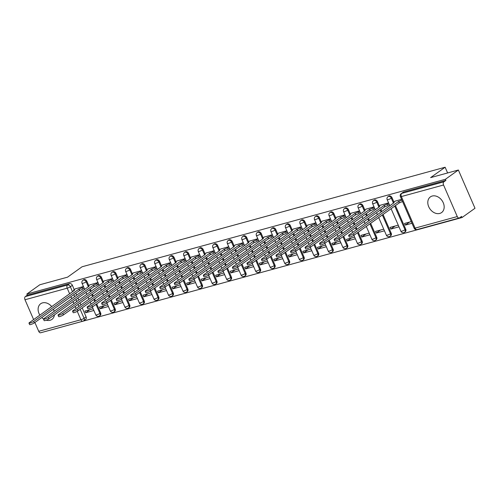 <?xml version="1.0" encoding="UTF-8"?>
<svg xmlns="http://www.w3.org/2000/svg" width="500" height="500" viewBox="0 0 500 500"><rect width="100%" height="100%" fill="white"/><g stroke="black" fill="none" stroke-linecap="round" stroke-linejoin="round"><path stroke-width="0.75" d="M46.256 320.2A9.637 7.344 -125.6 0 0 50.081 320.275A9.637 7.344 -125.6 0 0 51.906 319.413A9.637 7.344 -125.6 0 0 54.419 314.913M54.156 311.306A9.637 7.344 -125.6 0 0 53.4 309.225M51.744 306.619A9.637 7.344 -125.6 0 0 42.512 302.875A9.637 7.344 -125.6 0 0 40.688 303.738A9.637 7.344 -125.6 0 0 39.85 315.131M439.762 213.438A9.637 7.344 -125.6 0 0 441.587 212.575A9.637 7.344 -125.6 0 0 442.663 201.575A9.637 7.344 -125.6 0 0 432.2 196.038A9.637 7.344 -125.6 0 0 430.375 196.906A9.637 7.344 -125.6 0 0 429.3 207.9A9.637 7.344 -125.6 0 0 439.762 213.438M88.781 285.644L86.9 281.312A2.469 1.881 -125.6 0 0 84.069 279.594A2.469 1.881 -125.6 0 0 83.6 279.819L82.888 280.331A2.469 1.881 54.4 0 1 83.35 280.106A2.469 1.881 54.4 0 1 86.188 281.825L88.1 286.225M103.312 281.656L101.431 277.331A2.469 1.881 -125.6 0 0 98.6 275.613A2.469 1.881 -125.6 0 0 98.131 275.831L97.413 276.344A2.469 1.881 54.4 0 1 97.881 276.125A2.469 1.881 54.4 0 1 100.712 277.844L102.625 282.244M117.844 277.675L115.962 273.35A2.469 1.881 -125.6 0 0 113.125 271.631A2.469 1.881 -125.6 0 0 112.656 271.85L111.944 272.362A2.469 1.881 54.4 0 1 112.413 272.144A2.469 1.881 54.4 0 1 115.244 273.863L117.156 278.263M132.369 273.694L130.488 269.363A2.469 1.881 -125.6 0 0 127.656 267.644A2.469 1.881 -125.6 0 0 127.188 267.869L126.475 268.381A2.469 1.881 54.4 0 1 126.938 268.156A2.469 1.881 54.4 0 1 129.775 269.875L131.688 274.275M146.9 269.706L145.019 265.381A2.469 1.881 -125.6 0 0 142.188 263.663A2.469 1.881 -125.6 0 0 141.719 263.881L141 264.394A2.469 1.881 54.4 0 1 141.469 264.175A2.469 1.881 54.4 0 1 144.3 265.894L146.213 270.294M161.431 265.725L159.55 261.4A2.469 1.881 -125.6 0 0 156.713 259.681A2.469 1.881 -125.6 0 0 156.244 259.9L155.531 260.413A2.469 1.881 54.4 0 1 156 260.194A2.469 1.881 54.4 0 1 158.831 261.913L160.744 266.312M175.956 261.744L174.075 257.413A2.469 1.881 -125.6 0 0 171.244 255.694A2.469 1.881 -125.6 0 0 170.775 255.919L170.062 256.431A2.469 1.881 54.4 0 1 170.531 256.206A2.469 1.881 54.4 0 1 173.363 257.925L175.275 262.325M190.487 257.756L188.606 253.431A2.469 1.881 -125.6 0 0 185.775 251.713A2.469 1.881 -125.6 0 0 185.306 251.931L184.587 252.444A2.469 1.881 54.4 0 1 185.056 252.225A2.469 1.881 54.4 0 1 187.887 253.944L189.8 258.344M205.019 253.775L203.137 249.45A2.469 1.881 -125.6 0 0 200.3 247.731A2.469 1.881 -125.6 0 0 199.838 247.95L199.119 248.463A2.469 1.881 54.4 0 1 199.587 248.238A2.469 1.881 54.4 0 1 202.419 249.963L204.331 254.356M219.544 249.794L217.662 245.463A2.469 1.881 -125.6 0 0 214.831 243.744A2.469 1.881 -125.6 0 0 214.363 243.969L213.65 244.481A2.469 1.881 54.4 0 1 214.119 244.256A2.469 1.881 54.4 0 1 216.95 245.975L218.863 250.375M234.075 245.806L232.194 241.481A2.469 1.881 -125.6 0 0 229.363 239.762A2.469 1.881 -125.6 0 0 228.894 239.981L228.175 240.494A2.469 1.881 54.4 0 1 228.644 240.275A2.469 1.881 54.4 0 1 231.475 241.994L233.388 246.394M248.606 241.825L246.725 237.5A2.469 1.881 -125.6 0 0 243.888 235.775A2.469 1.881 -125.6 0 0 243.425 236L242.706 236.513A2.469 1.881 54.4 0 1 243.175 236.287A2.469 1.881 54.4 0 1 246.006 238.012L247.919 242.406M263.131 237.844L261.25 233.512A2.469 1.881 -125.6 0 0 258.419 231.794A2.469 1.881 -125.6 0 0 257.95 232.019L257.238 232.531A2.469 1.881 54.4 0 1 257.706 232.306A2.469 1.881 54.4 0 1 260.538 234.025L262.45 238.425M277.663 233.856L275.781 229.531A2.469 1.881 -125.6 0 0 272.95 227.812A2.469 1.881 -125.6 0 0 272.481 228.031L271.762 228.544A2.469 1.881 54.4 0 1 272.231 228.325A2.469 1.881 54.4 0 1 275.069 230.044L276.981 234.444M292.194 229.875L290.312 225.55A2.469 1.881 -125.6 0 0 287.475 223.825A2.469 1.881 -125.6 0 0 287.013 224.05L286.294 224.562A2.469 1.881 54.4 0 1 286.762 224.338A2.469 1.881 54.4 0 1 289.594 226.062L291.506 230.456M306.719 225.894L304.837 221.562A2.469 1.881 -125.6 0 0 302.006 219.844A2.469 1.881 -125.6 0 0 301.537 220.069L300.825 220.581A2.469 1.881 54.4 0 1 301.294 220.356A2.469 1.881 54.4 0 1 304.125 222.075L306.038 226.475M321.25 221.906L319.369 217.581A2.469 1.881 -125.6 0 0 316.537 215.863A2.469 1.881 -125.6 0 0 316.069 216.081L315.35 216.594A2.469 1.881 54.4 0 1 315.819 216.375A2.469 1.881 54.4 0 1 318.656 218.094L320.569 222.494M335.781 217.925L333.9 213.6A2.469 1.881 -125.6 0 0 331.069 211.875A2.469 1.881 -125.6 0 0 330.6 212.1L329.881 212.613A2.469 1.881 54.4 0 1 330.35 212.387A2.469 1.881 54.4 0 1 333.181 214.112L335.094 218.506M350.306 213.944L348.425 209.613A2.469 1.881 -125.6 0 0 345.594 207.894A2.469 1.881 -125.6 0 0 345.125 208.119L344.412 208.625A2.469 1.881 54.4 0 1 344.881 208.406A2.469 1.881 54.4 0 1 347.713 210.125L349.625 214.525M364.837 209.956L362.956 205.631A2.469 1.881 -125.6 0 0 360.125 203.912A2.469 1.881 -125.6 0 0 359.656 204.131L358.938 204.644A2.469 1.881 54.4 0 1 359.406 204.425A2.469 1.881 54.4 0 1 362.244 206.144L364.156 210.544M379.369 205.975L377.488 201.65A2.469 1.881 -125.6 0 0 374.656 199.925A2.469 1.881 -125.6 0 0 374.188 200.15L373.469 200.662A2.469 1.881 54.4 0 1 373.938 200.438A2.469 1.881 54.4 0 1 376.769 202.162L378.681 206.556M393.894 201.994L392.013 197.662A2.469 1.881 -125.6 0 0 389.181 195.944A2.469 1.881 -125.6 0 0 388.713 196.163L388 196.675A2.469 1.881 54.4 0 1 388.469 196.456A2.469 1.881 54.4 0 1 391.3 198.175L393.212 202.575M43.381 332.025L462.05 217.531L461.569 216.419L459.55 217.862A2.469 1.538 74.7 0 1 459.231 218.012A2.469 1.538 74.7 0 1 457.275 216.562L443.556 185L401.362 196.569L415.087 228.131L457.275 216.562M458.369 170.012L445.419 179.275L26.862 294.031L39.812 284.762L67.569 277.156L82.075 266.769L445.125 167.231L430.613 177.619L458.369 170.012L475 208.263L462.05 217.531M33.625 319.587L25 299.75A2.469 1.538 -105.3 0 1 25.331 296.588L27.35 295.144L69.538 283.581A2.469 1.881 54.4 0 1 72.375 285.3L74.256 289.625M75.806 293.194L76.675 295.194M77.931 298.087L78.8 300.087M80.062 302.981L80.931 304.981M82.188 307.875L86.094 316.863L84.081 318.306A2.469 1.881 54.4 0 1 83.656 320.825L85.669 319.381A2.469 1.881 -125.6 0 0 86.094 316.863M41.788 317.544A9.637 7.344 -125.6 0 0 43.562 318.962M38.725 331.312L80.913 319.75A2.469 1.538 74.7 0 0 82.869 321.2L40.681 332.769A2.469 1.538 -105.3 0 1 38.725 331.312L34.881 322.481M27.35 295.144L26.862 294.031M445.9 180.394L403.713 191.962A2.469 1.881 -125.6 0 0 403.244 192.181L401.225 193.625A2.469 1.881 54.4 0 1 401.694 193.406L443.888 181.838L445.9 180.394L445.419 179.275M443.888 181.838A2.469 1.538 74.7 0 0 443.556 185M401.562 199.294L394.931 201.25M411.256 221.6L404.575 223.431L405.3 225.1L409.544 222.069M388.556 202.856L380.4 205.238M398.256 225.162L390.044 227.413L390.775 229.088L395.012 226.05M374.025 206.838L365.869 209.219M383.725 229.144L375.513 231.394L376.244 233.069L380.481 230.037M359.5 210.825L351.344 213.2M369.194 233.131L360.988 235.381L361.712 237.05L365.956 234.019M344.969 214.806L336.812 217.188M354.669 237.113L346.456 239.363L347.181 241.038L351.425 238M330.438 218.787L322.281 221.169M340.138 241.094L331.925 243.35L332.656 245.019L336.894 241.988M315.912 222.775L307.756 225.15M325.606 245.081L317.4 247.331L318.125 249.006L322.369 245.969M301.381 226.756L293.225 229.137M311.081 249.062L302.869 251.312L303.594 252.987L307.838 249.95M286.85 230.738L278.694 233.119M296.55 253.044L288.337 255.3L289.069 256.969L293.306 253.938M272.319 234.725L264.169 237.1M282.019 257.031L273.812 259.281L274.538 260.956L278.781 257.919M257.794 238.706L249.638 241.088M267.494 261.012L259.281 263.263L260.006 264.938L264.25 261.9M243.263 242.688L235.106 245.069M252.963 264.994L244.75 267.25L245.481 268.919L249.719 265.887M228.731 246.675L220.581 249.05M238.431 268.981L230.225 271.231L230.95 272.906L235.188 269.869M214.206 250.656L206.05 253.038M223.906 272.962L215.694 275.212L216.419 276.887L220.662 273.85M199.675 254.644L191.519 257.019M209.375 276.944L201.163 279.2L201.894 280.869L206.131 277.838M185.144 258.625L176.994 261M194.844 280.931L186.637 283.181L187.362 284.856L191.6 281.819M170.619 262.606L162.463 264.988M180.319 284.913L172.106 287.162L172.831 288.837L177.075 285.8M156.088 266.594L147.931 268.969M165.787 288.9L157.575 291.15L158.306 292.819L162.544 289.788M141.556 270.575L133.406 272.95M151.256 292.881L143.05 295.131L143.775 296.806L148.012 293.769M127.031 274.556L118.875 276.938M136.731 296.863L128.519 299.113L129.244 300.788L133.488 297.75M112.5 278.544L104.344 280.919M122.2 300.85L113.987 303.1L114.719 304.769L118.956 301.737M97.969 282.525L89.819 284.9M107.669 304.831L99.462 307.081L100.188 308.756L104.425 305.719M90.331 289.212L91.206 291.212M92.463 294.1L93.331 296.1M94.588 298.994L95.456 300.994M96.719 303.888L100.625 312.881L99.913 313.394A2.469 1.881 54.4 0 1 99.488 315.912L100.2 315.4A2.469 1.881 -125.6 0 0 100.625 312.881M104.862 285.225L105.731 287.225M106.988 290.119L107.863 292.119M109.119 295.012L109.987 297.013M111.244 299.906L115.156 308.894L114.438 309.406A2.469 1.881 54.4 0 1 114.012 311.925L114.731 311.413A2.469 1.881 -125.6 0 0 115.156 308.894M119.394 281.244L120.262 283.244M121.519 286.137L122.387 288.137M123.65 291.031L124.519 293.031M125.775 295.925L129.681 304.913L128.969 305.425A2.469 1.881 54.4 0 1 128.544 307.944L129.256 307.431A2.469 1.881 -125.6 0 0 129.681 304.913M133.919 277.256L134.794 279.262M136.05 282.15L136.919 284.15M138.175 287.044L139.044 289.044M140.306 291.938L144.213 300.931L143.5 301.438A2.469 1.881 54.4 0 1 143.075 303.962L143.787 303.45A2.469 1.881 -125.6 0 0 144.213 300.931M148.45 273.275L149.319 275.275M150.581 278.169L151.45 280.169M152.706 283.062L153.575 285.062M154.831 287.956L158.744 296.944L158.025 297.456A2.469 1.881 54.4 0 1 157.6 299.975L158.319 299.462A2.469 1.881 -125.6 0 0 158.744 296.944M162.981 269.294L163.85 271.294M165.106 274.188L165.975 276.188M167.237 279.081L168.106 281.081M169.363 283.969L173.269 292.962L172.556 293.475A2.469 1.881 54.4 0 1 172.131 295.994L172.844 295.481A2.469 1.881 -125.6 0 0 173.269 292.962M177.506 265.306L178.381 267.312M179.638 270.2L180.506 272.2M181.762 275.094L182.631 277.094M183.894 279.988L187.8 288.975L187.087 289.488A2.469 1.881 54.4 0 1 186.663 292.013L187.375 291.5A2.469 1.881 -125.6 0 0 187.8 288.975M192.037 261.325L192.906 263.325M194.169 266.219L195.037 268.219M196.294 271.112L197.162 273.113M198.419 276.006L202.331 284.994L201.612 285.506A2.469 1.881 54.4 0 1 201.188 288.025L201.906 287.512A2.469 1.881 -125.6 0 0 202.331 284.994M206.569 257.344L207.438 259.344M208.694 262.238L209.562 264.237M210.825 267.131L211.694 269.131M212.95 272.019L216.856 281.012L216.144 281.525A2.469 1.881 54.4 0 1 215.719 284.044L216.431 283.531A2.469 1.881 -125.6 0 0 216.856 281.012M221.094 253.356L221.969 255.356M223.225 258.25L224.094 260.25M225.35 263.144L226.219 265.144M227.481 268.038L231.388 277.025L230.675 277.538A2.469 1.881 54.4 0 1 230.25 280.062L230.963 279.55A2.469 1.881 -125.6 0 0 231.388 277.025M235.625 249.375L236.494 251.375M237.756 254.269L238.625 256.269M239.881 259.163L240.75 261.163M242.006 264.056L245.919 273.044L245.2 273.556A2.469 1.881 54.4 0 1 244.775 276.075L245.494 275.562A2.469 1.881 -125.6 0 0 245.919 273.044M250.156 245.394L251.025 247.394M252.281 250.287L253.15 252.288M254.412 255.181L255.281 257.181M256.537 260.069L260.444 269.062L259.731 269.575A2.469 1.881 54.4 0 1 259.306 272.094L260.025 271.581A2.469 1.881 -125.6 0 0 260.444 269.062M264.688 241.406L265.556 243.406M266.812 246.3L267.681 248.3M268.938 251.194L269.812 253.194M271.069 256.087L274.975 265.075L274.262 265.587A2.469 1.881 54.4 0 1 273.837 268.113L274.55 267.6A2.469 1.881 -125.6 0 0 274.975 265.075M279.212 237.425L280.081 239.425M281.344 242.319L282.213 244.319M283.469 247.213L284.337 249.213M285.594 252.106L289.506 261.094L288.788 261.606A2.469 1.881 54.4 0 1 288.363 264.125L289.081 263.612A2.469 1.881 -125.6 0 0 289.506 261.094M293.744 233.444L294.613 235.444M295.869 238.337L296.737 240.338M298 243.225L298.869 245.231M300.125 248.119L304.037 257.113L303.319 257.625A2.469 1.881 54.4 0 1 302.894 260.144L303.612 259.631A2.469 1.881 -125.6 0 0 304.037 257.113M308.275 229.456L309.144 231.456M310.4 234.35L311.269 236.35M312.525 239.244L313.4 241.244M314.656 244.137L318.562 253.125L317.85 253.637A2.469 1.881 54.4 0 1 317.425 256.156L318.137 255.65A2.469 1.881 -125.6 0 0 318.562 253.125M322.8 225.475L323.669 227.475M324.931 230.369L325.8 232.369M327.056 235.263L327.925 237.262M329.181 240.156L333.094 249.144L332.375 249.656A2.469 1.881 54.4 0 1 331.95 252.175L332.669 251.663A2.469 1.881 -125.6 0 0 333.094 249.144M337.331 221.494L338.2 223.494M339.456 226.388L340.331 228.388M341.587 231.275L342.456 233.275M343.713 236.169L347.625 245.162L346.906 245.675A2.469 1.881 54.4 0 1 346.481 248.194L347.2 247.681A2.469 1.881 -125.6 0 0 347.625 245.162M351.863 217.506L352.731 219.506M353.988 222.4L354.856 224.4M356.112 227.294L356.987 229.294M358.244 232.188L362.15 241.175L361.438 241.688A2.469 1.881 54.4 0 1 361.012 244.206L361.725 243.694A2.469 1.881 -125.6 0 0 362.15 241.175M366.388 213.525L367.256 215.525M368.519 218.419L369.387 220.419M370.644 223.312L376.681 237.194L375.962 237.706A2.469 1.881 54.4 0 1 375.538 240.225L376.256 239.713A2.469 1.881 -125.6 0 0 376.681 237.194M380.919 209.544L381.788 211.544M383.044 214.431L391.213 233.212L390.494 233.725A2.469 1.881 54.4 0 1 390.069 236.244L390.788 235.731A2.469 1.881 -125.6 0 0 391.213 233.212M395.45 205.556L405.737 229.225L405.025 229.737A2.469 1.881 54.4 0 1 404.6 232.256L405.312 231.744A2.469 1.881 -125.6 0 0 405.737 229.225M447.612 172.956L445.125 167.231M83.444 286.506L75.287 288.888M93.138 308.812L84.931 311.062L85.656 312.738L89.9 309.7M85.656 312.738L93.869 310.487M100.188 308.756L108.4 306.506M114.719 304.769L122.925 302.519M129.244 300.788L137.456 298.538M143.775 296.806L151.988 294.556M158.306 292.819L166.513 290.569M172.831 288.837L181.044 286.588M187.362 284.856L195.575 282.606M201.894 280.869L210.1 278.619M216.419 276.887L224.631 274.637M230.95 272.906L239.163 270.65M245.481 268.919L253.688 266.669M260.006 264.938L268.219 262.688M274.538 260.956L282.75 258.7M289.069 256.969L297.275 254.719M303.594 252.987L311.806 250.738M318.125 249.006L326.337 246.75M332.656 245.019L340.863 242.769M347.181 241.038L355.394 238.787M361.712 237.05L369.925 234.8M376.244 233.069L384.45 230.819M390.775 229.088L398.981 226.838M405.3 225.1L411.987 223.269M395.25 201.019L393.606 202.2A2.469 0.431 -23.5 0 0 393.2 202.675A2.469 0.431 -23.5 0 0 394.162 202.619L349.081 234.95A2.844 0.5 -23.5 0 0 348.619 235.494A2.844 0.5 -23.5 0 0 350.538 235.175A2.844 0.5 -23.5 0 0 353.369 233.775L398.731 201.369A2.469 0.431 -23.5 0 0 401.85 199.956M402.481 201.406A2.469 0.431 156.5 0 1 399.356 202.819L353.994 235.225A2.844 0.5 156.5 0 1 351.169 236.625A2.844 0.5 156.5 0 1 349.25 236.944L348.619 235.494M398.587 201.406L399.219 202.856M380.725 205.006L379.075 206.181A2.469 0.431 -23.5 0 0 378.669 206.656A2.469 0.431 -23.5 0 0 379.637 206.606L334.55 238.938A2.844 0.5 -23.5 0 0 334.087 239.481A2.844 0.5 -23.5 0 0 336.006 239.156A2.844 0.5 -23.5 0 0 338.837 237.763L384.2 205.356A2.469 0.431 -23.5 0 0 387.362 203.912L387.994 205.362A2.469 0.431 156.5 0 1 384.831 206.806L339.469 239.213A2.844 0.5 156.5 0 1 336.637 240.606A2.844 0.5 156.5 0 1 334.719 240.931L334.087 239.481M389.25 204.462L387.994 205.362M388.625 203.012L387.362 203.912M384.062 205.394L384.688 206.844M366.194 208.988L364.544 210.169A2.469 0.431 -23.5 0 0 364.144 210.644A2.469 0.431 -23.5 0 0 365.106 210.588L320.025 242.919A2.844 0.5 -23.5 0 0 319.562 243.463A2.844 0.5 -23.5 0 0 321.475 243.144A2.844 0.5 -23.5 0 0 324.306 241.744L369.669 209.338A2.469 0.431 -23.5 0 0 372.831 207.894L373.462 209.344A2.469 0.431 156.5 0 1 370.3 210.787L324.938 243.194A2.844 0.5 156.5 0 1 322.106 244.594A2.844 0.5 156.5 0 1 320.194 244.913L319.562 243.463M374.725 208.444L373.462 209.344M374.094 206.994L372.831 207.894M369.531 209.375L370.163 210.825M351.662 212.969L350.019 214.15A2.469 0.431 -23.5 0 0 349.613 214.625A2.469 0.431 -23.5 0 0 350.575 214.569L305.494 246.9A2.844 0.5 -23.5 0 0 305.031 247.45A2.844 0.5 -23.5 0 0 306.95 247.125A2.844 0.5 -23.5 0 0 309.781 245.725L355.144 213.319A2.469 0.431 -23.5 0 0 358.306 211.881L358.938 213.331A2.469 0.431 156.5 0 1 355.769 214.769L310.406 247.175A2.844 0.5 156.5 0 1 307.575 248.575A2.844 0.5 156.5 0 1 305.663 248.894L305.031 247.45M360.194 212.425L358.938 213.331M359.562 210.975L358.306 211.881M355 213.356L355.631 214.806M337.137 216.956L335.487 218.131A2.469 0.431 -23.5 0 0 335.081 218.606A2.469 0.431 -23.5 0 0 336.05 218.556L290.963 250.888A2.844 0.5 -23.5 0 0 290.5 251.431A2.844 0.5 -23.5 0 0 292.419 251.106A2.844 0.5 -23.5 0 0 295.25 249.713L340.613 217.306A2.469 0.431 -23.5 0 0 343.775 215.863L344.406 217.312A2.469 0.431 156.5 0 1 341.244 218.756L295.881 251.163A2.844 0.5 156.5 0 1 293.05 252.556A2.844 0.5 156.5 0 1 291.131 252.881L290.5 251.431M345.662 216.412L344.406 217.312M345.037 214.963L343.775 215.863M340.475 217.344L341.1 218.794M322.606 220.938L320.956 222.119A2.469 0.431 -23.5 0 0 320.556 222.594A2.469 0.431 -23.5 0 0 321.519 222.537L276.438 254.869A2.844 0.5 -23.5 0 0 275.975 255.413A2.844 0.5 -23.5 0 0 277.887 255.094A2.844 0.5 -23.5 0 0 280.719 253.694L326.081 221.287A2.469 0.431 -23.5 0 0 329.244 219.844L329.875 221.294A2.469 0.431 156.5 0 1 326.712 222.738L281.35 255.144A2.844 0.5 156.5 0 1 278.519 256.544A2.844 0.5 156.5 0 1 276.6 256.863L275.975 255.413M331.138 220.394L329.875 221.294M330.506 218.944L329.244 219.844M325.944 221.325L326.575 222.775M308.075 224.919L306.425 226.1A2.469 0.431 -23.5 0 0 306.025 226.575A2.469 0.431 -23.5 0 0 306.988 226.525L261.906 258.85A2.844 0.5 -23.5 0 0 261.444 259.4A2.844 0.5 -23.5 0 0 263.363 259.075A2.844 0.5 -23.5 0 0 266.194 257.675L311.55 225.269A2.469 0.431 -23.5 0 0 314.719 223.831L315.35 225.281A2.469 0.431 156.5 0 1 312.181 226.719L266.819 259.125A2.844 0.5 156.5 0 1 263.988 260.525A2.844 0.5 156.5 0 1 262.075 260.85L261.444 259.4M316.606 224.375L315.35 225.281M315.975 222.925L314.719 223.831M311.413 225.306L312.044 226.756M293.55 228.906L291.9 230.087A2.469 0.431 -23.5 0 0 291.494 230.556A2.469 0.431 -23.5 0 0 292.462 230.506L247.375 262.838A2.844 0.5 -23.5 0 0 246.912 263.381A2.844 0.5 -23.5 0 0 248.831 263.056A2.844 0.5 -23.5 0 0 251.663 261.663L297.025 229.256A2.469 0.431 -23.5 0 0 300.188 227.812L300.819 229.262A2.469 0.431 156.5 0 1 297.656 230.706L252.294 263.113A2.844 0.5 156.5 0 1 249.462 264.506A2.844 0.5 156.5 0 1 247.544 264.831L246.912 263.381M302.075 228.363L300.819 229.262M301.45 226.912L300.188 227.812M296.881 229.294L297.512 230.744M279.019 232.887L277.369 234.069A2.469 0.431 -23.5 0 0 276.969 234.544A2.469 0.431 -23.5 0 0 277.931 234.488L232.85 266.819A2.844 0.5 -23.5 0 0 232.387 267.362A2.844 0.5 -23.5 0 0 234.3 267.044A2.844 0.5 -23.5 0 0 237.131 265.644L282.494 233.238A2.469 0.431 -23.5 0 0 285.656 231.794L286.288 233.244A2.469 0.431 156.5 0 1 283.125 234.688L237.763 267.094A2.844 0.5 156.5 0 1 234.931 268.494A2.844 0.5 156.5 0 1 233.012 268.812L232.387 267.362M287.55 232.344L286.288 233.244M286.919 230.894L285.656 231.794M282.356 233.275L282.987 234.725M264.488 236.869L262.838 238.05A2.469 0.431 -23.5 0 0 262.438 238.525A2.469 0.431 -23.5 0 0 263.4 238.475L218.319 270.8A2.844 0.5 -23.5 0 0 217.856 271.35A2.844 0.5 -23.5 0 0 219.775 271.025A2.844 0.5 -23.5 0 0 222.606 269.625L267.962 237.219A2.469 0.431 -23.5 0 0 271.131 235.781L271.762 237.231A2.469 0.431 156.5 0 1 268.594 238.669L223.231 271.075A2.844 0.5 156.5 0 1 220.4 272.475A2.844 0.5 156.5 0 1 218.487 272.8L217.856 271.35M273.019 236.325L271.762 237.231M272.387 234.875L271.131 235.781M267.825 237.256L268.456 238.706M249.963 240.856L248.312 242.037A2.469 0.431 -23.5 0 0 247.906 242.506A2.469 0.431 -23.5 0 0 248.875 242.456L203.787 274.788A2.844 0.5 -23.5 0 0 203.325 275.331A2.844 0.5 -23.5 0 0 205.244 275.006A2.844 0.5 -23.5 0 0 208.075 273.612L253.438 241.206A2.469 0.431 -23.5 0 0 256.6 239.762L257.231 241.213A2.469 0.431 156.5 0 1 254.069 242.656L208.706 275.062A2.844 0.5 156.5 0 1 205.875 276.456A2.844 0.5 156.5 0 1 203.956 276.781L203.325 275.331M258.488 240.312L257.231 241.213M257.863 238.863L256.6 239.762M253.294 241.244L253.925 242.694M235.431 244.838L233.781 246.019A2.469 0.431 -23.5 0 0 233.381 246.494A2.469 0.431 -23.5 0 0 234.344 246.438L189.262 278.769A2.844 0.5 -23.5 0 0 188.8 279.312A2.844 0.5 -23.5 0 0 190.712 278.994A2.844 0.5 -23.5 0 0 193.544 277.594L238.906 245.188A2.469 0.431 -23.5 0 0 242.069 243.744L242.7 245.194A2.469 0.431 156.5 0 1 239.537 246.637L194.175 279.044A2.844 0.5 156.5 0 1 191.344 280.444A2.844 0.5 156.5 0 1 189.425 280.763L188.8 279.312M243.962 244.294L242.7 245.194M243.331 242.844L242.069 243.744M238.769 245.225L239.4 246.675M220.9 248.819L219.25 250A2.469 0.431 -23.5 0 0 218.85 250.475A2.469 0.431 -23.5 0 0 219.812 250.425L174.731 282.75A2.844 0.5 -23.5 0 0 174.269 283.3A2.844 0.5 -23.5 0 0 176.181 282.975A2.844 0.5 -23.5 0 0 179.013 281.575L224.375 249.169A2.469 0.431 -23.5 0 0 227.544 247.731L228.175 249.181A2.469 0.431 156.5 0 1 225.006 250.619L179.644 283.025A2.844 0.5 156.5 0 1 176.812 284.425A2.844 0.5 156.5 0 1 174.9 284.75L174.269 283.3M229.431 248.275L228.175 249.181M228.8 246.825L227.544 247.731M224.237 249.213L224.869 250.662M206.375 252.806L204.725 253.988A2.469 0.431 -23.5 0 0 204.319 254.462A2.469 0.431 -23.5 0 0 205.287 254.406L160.2 286.737A2.844 0.5 -23.5 0 0 159.738 287.281A2.844 0.5 -23.5 0 0 161.656 286.962A2.844 0.5 -23.5 0 0 164.488 285.562L209.85 253.156A2.469 0.431 -23.5 0 0 213.012 251.713L213.644 253.162A2.469 0.431 156.5 0 1 210.481 254.606L165.119 287.013A2.844 0.5 156.5 0 1 162.288 288.406A2.844 0.5 156.5 0 1 160.369 288.731L159.738 287.281M214.9 252.262L213.644 253.162M214.269 250.812L213.012 251.713M209.706 253.194L210.338 254.644M191.844 256.788L190.194 257.969A2.469 0.431 -23.5 0 0 189.794 258.444A2.469 0.431 -23.5 0 0 190.756 258.387L145.675 290.719A2.844 0.5 -23.5 0 0 145.206 291.262A2.844 0.5 -23.5 0 0 147.125 290.944A2.844 0.5 -23.5 0 0 149.956 289.544L195.319 257.137A2.469 0.431 -23.5 0 0 198.481 255.694L199.112 257.144A2.469 0.431 156.5 0 1 195.95 258.587L150.588 290.994A2.844 0.5 156.5 0 1 147.756 292.394A2.844 0.5 156.5 0 1 145.838 292.712L145.206 291.262M200.375 256.244L199.112 257.144M199.744 254.794L198.481 255.694M195.181 257.175L195.812 258.625M177.312 260.769L175.662 261.95A2.469 0.431 -23.5 0 0 175.263 262.425A2.469 0.431 -23.5 0 0 176.225 262.375L131.144 294.7A2.844 0.5 -23.5 0 0 130.681 295.25A2.844 0.5 -23.5 0 0 132.594 294.925A2.844 0.5 -23.5 0 0 135.425 293.525L180.787 261.119A2.469 0.431 -23.5 0 0 183.956 259.681L184.587 261.131A2.469 0.431 156.5 0 1 181.419 262.569L136.056 294.975A2.844 0.5 156.5 0 1 133.225 296.375A2.844 0.5 156.5 0 1 131.312 296.7L130.681 295.25M185.844 260.225L184.587 261.131M185.212 258.775L183.956 259.681M180.65 261.163L181.281 262.613M162.787 264.756L161.137 265.938A2.469 0.431 -23.5 0 0 160.731 266.413A2.469 0.431 -23.5 0 0 161.7 266.356L116.613 298.688A2.844 0.5 -23.5 0 0 116.15 299.231A2.844 0.5 -23.5 0 0 118.069 298.913A2.844 0.5 -23.5 0 0 120.9 297.512L166.262 265.106A2.469 0.431 -23.5 0 0 169.425 263.663L170.056 265.113A2.469 0.431 156.5 0 1 166.894 266.556L121.531 298.962A2.844 0.5 156.5 0 1 118.7 300.363A2.844 0.5 156.5 0 1 116.781 300.681L116.15 299.231M171.312 264.212L170.056 265.113M170.681 262.762L169.425 263.663M166.119 265.144L166.75 266.594M148.256 268.738L146.606 269.919A2.469 0.431 -23.5 0 0 146.206 270.394A2.469 0.431 -23.5 0 0 147.169 270.338L102.088 302.669A2.844 0.5 -23.5 0 0 101.619 303.212A2.844 0.5 -23.5 0 0 103.537 302.894A2.844 0.5 -23.5 0 0 106.369 301.494L151.731 269.088A2.469 0.431 -23.5 0 0 154.894 267.644L155.525 269.094A2.469 0.431 156.5 0 1 152.363 270.538L107 302.944A2.844 0.5 156.5 0 1 104.169 304.344A2.844 0.5 156.5 0 1 102.25 304.662L101.619 303.212M156.788 268.194L155.525 269.094M156.156 266.744L154.894 267.644M151.594 269.125L152.225 270.575M133.725 272.719L132.075 273.9A2.469 0.431 -23.5 0 0 131.675 274.375A2.469 0.431 -23.5 0 0 132.637 274.325L87.556 306.65A2.844 0.5 -23.5 0 0 87.094 307.2A2.844 0.5 -23.5 0 0 89.006 306.875A2.844 0.5 -23.5 0 0 91.838 305.475L137.2 273.069A2.469 0.431 -23.5 0 0 140.369 271.631L140.994 273.081A2.469 0.431 156.5 0 1 137.831 274.519L92.469 306.925A2.844 0.5 156.5 0 1 89.637 308.325A2.844 0.5 156.5 0 1 87.725 308.65L87.094 307.2M142.256 272.181L140.994 273.081M141.625 270.731L140.369 271.631M137.062 273.113L137.694 274.562M119.2 276.706L117.55 277.887A2.469 0.431 -23.5 0 0 117.144 278.363A2.469 0.431 -23.5 0 0 118.106 278.306L73.025 310.637A2.844 0.5 -23.5 0 0 72.562 311.181A2.844 0.5 -23.5 0 0 74.481 310.863A2.844 0.5 -23.5 0 0 77.312 309.462L122.675 277.056A2.469 0.431 -23.5 0 0 125.838 275.613L126.469 277.062A2.469 0.431 156.5 0 1 123.306 278.506L77.944 310.912A2.844 0.5 156.5 0 1 75.113 312.312A2.844 0.5 156.5 0 1 73.194 312.631L72.562 311.181M127.725 276.163L126.469 277.062M127.094 274.713L125.838 275.613M122.531 277.094L123.162 278.544M104.669 280.688L103.019 281.869A2.469 0.431 -23.5 0 0 102.619 282.344A2.469 0.431 -23.5 0 0 103.581 282.288L58.5 314.619A2.844 0.5 -23.5 0 0 58.031 315.163A2.844 0.5 -23.5 0 0 59.95 314.844A2.844 0.5 -23.5 0 0 62.781 313.444L108.144 281.038A2.469 0.431 -23.5 0 0 111.306 279.594L111.938 281.044A2.469 0.431 156.5 0 1 108.775 282.488L63.412 314.894A2.844 0.5 156.5 0 1 60.581 316.294A2.844 0.5 156.5 0 1 58.663 316.613L58.031 315.163M113.2 280.144L111.938 281.044M112.569 278.694L111.306 279.594M108.006 281.075L108.637 282.525M90.138 284.675L88.488 285.85A2.469 0.431 -23.5 0 0 88.088 286.325A2.469 0.431 -23.5 0 0 89.05 286.275L43.969 318.6A2.844 0.5 -23.5 0 0 43.506 319.15A2.844 0.5 -23.5 0 0 45.419 318.825A2.844 0.5 -23.5 0 0 48.25 317.431L93.612 285.025A2.469 0.431 -23.5 0 0 96.781 283.581L97.406 285.031A2.469 0.431 156.5 0 1 94.244 286.469L48.881 318.875A2.844 0.5 156.5 0 1 46.05 320.275A2.844 0.5 156.5 0 1 44.138 320.6L43.506 319.15M98.669 284.131L97.406 285.031M98.038 282.681L96.781 283.581M93.475 285.062L94.106 286.512M75.606 288.656L73.963 289.837A2.469 0.431 -23.5 0 0 73.556 290.312A2.469 0.431 -23.5 0 0 74.519 290.256L29.438 322.587A2.844 0.5 -23.5 0 0 28.975 323.131A2.844 0.5 -23.5 0 0 30.894 322.812A2.844 0.5 -23.5 0 0 33.725 321.413L79.088 289.006A2.469 0.431 -23.5 0 0 82.25 287.562L82.881 289.012A2.469 0.431 156.5 0 1 79.713 290.456L34.356 322.863A2.844 0.5 156.5 0 1 31.525 324.263A2.844 0.5 156.5 0 1 29.606 324.581L28.975 323.131M84.138 288.113L82.881 289.012M83.506 286.663L82.25 287.562M78.944 289.044L79.575 290.494M86.9 281.312L86.188 281.825A2.469 0.431 156.5 0 1 83.019 283.269A2.469 0.431 -23.5 0 1 82.056 283.325L84.712 289.438M101.431 277.331L100.712 277.844A2.469 0.431 156.5 0 1 97.55 279.288A2.469 0.431 -23.5 0 1 96.587 279.337L99.244 285.456M115.962 273.35L115.244 273.863A2.469 0.431 156.5 0 1 112.081 275.306A2.469 0.431 -23.5 0 1 111.112 275.356L113.775 281.469M130.488 269.363L129.775 269.875A2.469 0.431 156.5 0 1 126.606 271.319A2.469 0.431 -23.5 0 1 125.644 271.375L128.306 277.488M145.019 265.381L144.3 265.894A2.469 0.431 156.5 0 1 141.137 267.337A2.469 0.431 -23.5 0 1 140.175 267.387L142.831 273.506M159.55 261.4L158.831 261.913A2.469 0.431 156.5 0 1 155.669 263.35A2.469 0.431 -23.5 0 1 154.706 263.406L157.363 269.519M174.075 257.413L173.363 257.925A2.469 0.431 156.5 0 1 170.194 259.369A2.469 0.431 -23.5 0 1 169.231 259.425L171.894 265.538M188.606 253.431L187.887 253.944A2.469 0.431 156.5 0 1 184.725 255.387A2.469 0.431 -23.5 0 1 183.762 255.438L186.419 261.556M203.137 249.45L202.419 249.963A2.469 0.431 156.5 0 1 199.256 251.4A2.469 0.431 -23.5 0 1 198.294 251.456L200.95 257.569M217.662 245.463L216.95 245.975A2.469 0.431 156.5 0 1 213.787 247.419A2.469 0.431 -23.5 0 1 212.819 247.475L215.481 253.588M232.194 241.481L231.475 241.994A2.469 0.431 156.5 0 1 228.312 243.438A2.469 0.431 -23.5 0 1 227.35 243.487L230.006 249.606M246.725 237.5L246.006 238.012A2.469 0.431 156.5 0 1 242.844 239.45A2.469 0.431 -23.5 0 1 241.881 239.506L244.537 245.619M261.25 233.512L260.538 234.025A2.469 0.431 156.5 0 1 257.375 235.469A2.469 0.431 -23.5 0 1 256.406 235.525L259.069 241.637M275.781 229.531L275.069 230.044A2.469 0.431 156.5 0 1 271.9 231.488A2.469 0.431 -23.5 0 1 270.938 231.537L273.594 237.656M290.312 225.55L289.594 226.062A2.469 0.431 156.5 0 1 286.431 227.5A2.469 0.431 -23.5 0 1 285.469 227.556L288.125 233.669M304.837 221.562L304.125 222.075A2.469 0.431 156.5 0 1 300.963 223.519A2.469 0.431 -23.5 0 1 299.994 223.575L302.656 229.688M319.369 217.581L318.656 218.094A2.469 0.431 156.5 0 1 315.487 219.537A2.469 0.431 -23.5 0 1 314.525 219.587L317.181 225.706M333.9 213.6L333.181 214.112A2.469 0.431 156.5 0 1 330.019 215.55A2.469 0.431 -23.5 0 1 329.056 215.606L331.712 221.719M348.425 209.613L347.713 210.125A2.469 0.431 156.5 0 1 344.55 211.569A2.469 0.431 -23.5 0 1 343.581 211.625L346.244 217.738M362.956 205.631L362.244 206.144A2.469 0.431 156.5 0 1 359.075 207.587A2.469 0.431 -23.5 0 1 358.113 207.638L360.769 213.75M377.488 201.65L376.769 202.162A2.469 0.431 156.5 0 1 373.606 203.6A2.469 0.431 -23.5 0 1 372.644 203.656L375.3 209.769M392.013 197.662L391.3 198.175A2.469 0.431 156.5 0 1 388.137 199.619A2.469 0.431 -23.5 0 1 387.169 199.675L389.831 205.787M72.375 285.3L70.356 286.744L72.531 291.744M73.787 294.637L74.656 296.637M75.912 299.531L76.787 301.531M78.044 304.425L78.913 306.425M80.169 309.319L84.081 318.306A2.469 0.431 -23.5 0 1 80.913 319.75L77.256 311.337M76.019 308.494L75.15 306.494M73.894 303.6L73.025 301.6M71.769 298.706L70.894 296.706M69.638 293.812L67.194 288.188L25 299.75M89.619 289.725L90.487 291.725M91.744 294.613L92.613 296.613M93.875 299.506L94.744 301.506M96 304.4L99.913 313.394A2.469 0.431 -23.5 0 1 96.744 314.831A2.469 0.431 -23.5 0 1 95.781 314.887A2.469 2.469 0 0 0 99.488 315.912M104.15 285.738L105.019 287.738M106.275 290.631L107.144 292.631M108.4 295.525L109.275 297.525M110.531 300.419L114.438 309.406A2.469 0.431 -23.5 0 1 111.275 310.85A2.469 0.431 -23.5 0 1 110.312 310.906A2.469 2.469 0 0 0 114.012 311.925M118.675 281.756L119.544 283.756M120.806 286.65L121.675 288.65M122.931 291.544L123.8 293.544M125.056 296.431L128.969 305.425A2.469 0.431 -23.5 0 1 125.806 306.869A2.469 0.431 -23.5 0 1 124.838 306.919A2.469 2.469 0 0 0 128.544 307.944M133.206 277.769L134.075 279.775M135.331 282.663L136.2 284.662M137.463 287.556L138.331 289.556M139.588 292.45L143.5 301.438A2.469 0.431 -23.5 0 1 140.331 302.881A2.469 0.431 -23.5 0 1 139.369 302.938A2.469 2.469 0 0 0 143.075 303.962M147.738 273.788L148.606 275.788M149.863 278.681L150.731 280.681M151.988 283.575L152.863 285.575M154.119 288.469L158.025 297.456A2.469 0.431 -23.5 0 1 154.863 298.9A2.469 0.431 -23.5 0 1 153.9 298.95A2.469 2.469 0 0 0 157.6 299.975M162.262 269.806L163.131 271.806M164.394 274.7L165.263 276.7M166.519 279.594L167.387 281.594M168.644 284.481L172.556 293.475A2.469 0.431 -23.5 0 1 169.394 294.919A2.469 0.431 -23.5 0 1 168.425 294.969A2.469 2.469 0 0 0 172.131 295.994M176.794 265.819L177.662 267.819M178.919 270.712L179.794 272.712M181.05 275.606L181.919 277.606M183.175 280.5L187.087 289.488A2.469 0.431 -23.5 0 1 183.919 290.931A2.469 0.431 -23.5 0 1 182.956 290.988A2.469 2.469 0 0 0 186.663 292.013M191.325 261.837L192.194 263.837M193.45 266.731L194.319 268.731M195.575 271.625L196.45 273.625M197.706 276.519L201.612 285.506A2.469 0.431 -23.5 0 1 198.45 286.95A2.469 0.431 -23.5 0 1 197.488 287A2.469 2.469 0 0 0 201.188 288.025M205.85 257.856L206.719 259.856M207.981 262.75L208.85 264.75M210.106 267.644L210.975 269.644M212.237 272.531L216.144 281.525A2.469 0.431 -23.5 0 1 212.981 282.969A2.469 0.431 -23.5 0 1 212.013 283.019A2.469 2.469 0 0 0 215.719 284.044M220.381 253.869L221.25 255.869M222.506 258.762L223.381 260.763M224.638 263.656L225.506 265.656M226.762 268.55L230.675 277.538A2.469 0.431 -23.5 0 1 227.506 278.981A2.469 0.431 -23.5 0 1 226.544 279.037A2.469 2.469 0 0 0 230.25 280.062M234.913 249.887L235.781 251.887M237.037 254.781L237.906 256.781M239.163 259.675L240.037 261.675M241.294 264.569L245.2 273.556A2.469 0.431 -23.5 0 1 242.037 275A2.469 0.431 -23.5 0 1 241.075 275.05A2.469 2.469 0 0 0 244.775 276.075M249.438 245.906L250.306 247.906M251.569 250.8L252.438 252.8M253.694 255.688L254.562 257.694M255.825 260.581L259.731 269.575A2.469 0.431 -23.5 0 1 256.569 271.012A2.469 0.431 -23.5 0 1 255.6 271.069A2.469 2.469 0 0 0 259.306 272.094M263.969 241.919L264.837 243.919M266.094 246.812L266.969 248.812M268.225 251.706L269.094 253.706M270.35 256.6L274.262 265.587A2.469 0.431 -23.5 0 1 271.094 267.031A2.469 0.431 -23.5 0 1 270.131 267.087A2.469 2.469 0 0 0 273.837 268.113M278.5 237.938L279.369 239.938M280.625 242.831L281.494 244.831M282.756 247.725L283.625 249.725M284.881 252.619L288.788 261.606A2.469 0.431 -23.5 0 1 285.625 263.05A2.469 0.431 -23.5 0 1 284.662 263.1A2.469 2.469 0 0 0 288.363 264.125M293.025 233.956L293.9 235.956M295.156 238.85L296.025 240.85M297.281 243.738L298.15 245.738M299.413 248.631L303.319 257.625A2.469 0.431 -23.5 0 1 300.156 259.062A2.469 0.431 -23.5 0 1 299.188 259.119A2.469 2.469 0 0 0 302.894 260.144M307.556 229.969L308.425 231.969M309.681 234.862L310.556 236.863M311.812 239.756L312.681 241.756M313.938 244.65L317.85 253.637A2.469 0.431 -23.5 0 1 314.681 255.081A2.469 0.431 -23.5 0 1 313.719 255.138A2.469 2.469 0 0 0 317.425 256.156M322.088 225.987L322.956 227.987M324.212 230.881L325.081 232.881M326.344 235.775L327.212 237.775M328.469 240.669L332.375 249.656A2.469 0.431 -23.5 0 1 329.212 251.1A2.469 0.431 -23.5 0 1 328.25 251.15A2.469 2.469 0 0 0 331.95 252.175M336.613 222.006L337.488 224.006M338.744 226.9L339.613 228.9M340.869 231.788L341.737 233.787M343 236.681L346.906 245.675A2.469 0.431 -23.5 0 1 343.744 247.113A2.469 0.431 -23.5 0 1 342.781 247.169A2.469 2.469 0 0 0 346.481 248.194M351.144 218.019L352.013 220.019M353.275 222.913L354.144 224.913M355.4 227.806L356.269 229.806M357.525 232.7L361.438 241.688A2.469 0.431 -23.5 0 1 358.269 243.131A2.469 0.431 -23.5 0 1 357.306 243.188A2.469 2.469 0 0 0 361.012 244.206M365.675 214.037L366.544 216.038M367.8 218.931L368.669 220.931M369.931 223.825L375.962 237.706A2.469 0.431 -23.5 0 1 372.8 239.15A2.469 0.431 -23.5 0 1 371.838 239.2A2.469 2.469 0 0 0 375.538 240.225M380.2 210.056L381.075 212.056M382.331 214.944L390.494 233.725A2.469 0.431 -23.5 0 1 387.331 235.162A2.469 0.431 -23.5 0 1 386.369 235.219A2.469 2.469 0 0 0 390.069 236.244M394.731 206.069L405.025 229.737A2.469 0.431 -23.5 0 1 401.863 231.181A2.469 0.431 -23.5 0 1 400.894 231.238A2.469 2.469 0 0 0 404.6 232.256M403.713 191.962L401.694 193.406A2.469 1.538 -105.3 0 0 401.362 196.569A2.469 0.431 156.5 0 1 400.4 196.619L414.125 228.181A2.469 2.469 0 0 0 417.044 229.581L459.231 218.012M69.538 283.581L67.525 285.025A2.469 1.881 54.4 0 1 70.356 286.744A2.469 0.431 -23.5 0 1 67.194 288.188A2.469 1.538 -105.3 0 1 67.525 285.025L25.331 296.588M417.044 229.581A2.469 1.538 74.7 0 1 415.087 228.131A2.469 0.431 156.5 0 1 414.125 228.181M398.731 201.369L399.356 202.819M353.369 233.775L353.994 235.225M384.2 205.356L384.831 206.806M338.837 237.763L339.469 239.213M369.669 209.338L370.3 210.787M324.306 241.744L324.938 243.194M355.144 213.319L355.769 214.769M309.781 245.725L310.406 247.175M340.613 217.306L341.244 218.756M295.25 249.713L295.881 251.163M326.081 221.287L326.712 222.738M280.719 253.694L281.35 255.144M311.55 225.269L312.181 226.719M266.194 257.675L266.819 259.125M297.025 229.256L297.656 230.706M251.663 261.663L252.294 263.113M282.494 233.238L283.125 234.688M237.131 265.644L237.763 267.094M267.962 237.219L268.594 238.669M222.606 269.625L223.231 271.075M253.438 241.206L254.069 242.656M208.075 273.612L208.706 275.062M238.906 245.188L239.537 246.637M193.544 277.594L194.175 279.044M224.375 249.169L225.006 250.619M179.013 281.575L179.644 283.025M209.85 253.156L210.481 254.606M164.488 285.562L165.119 287.013M195.319 257.137L195.95 258.587M149.956 289.544L150.588 290.994M180.787 261.119L181.419 262.569M135.425 293.525L136.056 294.975M166.262 265.106L166.894 266.556M120.9 297.512L121.531 298.962M151.731 269.088L152.363 270.538M106.369 301.494L107 302.944M137.2 273.069L137.831 274.519M91.838 305.475L92.469 306.925M122.675 277.056L123.306 278.506M77.312 309.462L77.944 310.912M108.144 281.038L108.775 282.488M62.781 313.444L63.412 314.894M93.612 285.025L94.244 286.469M48.25 317.431L48.881 318.875M79.088 289.006L79.713 290.456M33.725 321.413L34.356 322.863M400.894 231.238L391.087 208.681M388 196.675A2.469 2.469 0 0 0 387.169 199.675M386.369 235.219L378.688 217.556M377.425 214.662L376.556 212.662M373.469 200.662A2.469 2.469 0 0 0 372.644 203.656M371.838 239.2L366.281 226.431M365.025 223.538L364.156 221.537M362.9 218.644L362.031 216.644M358.938 204.644A2.469 2.469 0 0 0 358.113 207.638M357.306 243.188L353.881 235.306M352.625 232.413L351.756 230.413M350.5 227.525L349.625 225.525M348.369 222.631L347.5 220.631M344.412 208.625A2.469 2.469 0 0 0 343.581 211.625M342.781 247.169L339.35 239.288M338.094 236.4L337.225 234.4M335.969 231.506L335.1 229.506M333.837 226.612L332.969 224.613M329.881 212.613A2.469 2.469 0 0 0 329.056 215.606M328.25 251.15L324.825 243.275M323.569 240.381L322.694 238.381M321.438 235.487L320.569 233.487M319.312 230.594L318.444 228.594M315.35 216.594A2.469 2.469 0 0 0 314.525 219.587M313.719 255.138L310.294 247.256M309.037 244.369L308.169 242.362M306.906 239.475L306.038 237.475M304.781 234.581L303.913 232.581M300.825 220.581A2.469 2.469 0 0 0 299.994 223.575M299.188 259.119L295.763 251.238M294.506 248.35L293.637 246.35M292.381 243.456L291.512 241.456M290.25 238.562L289.381 236.562M286.294 224.562A2.469 2.469 0 0 0 285.469 227.556M284.662 263.1L281.238 255.225M279.981 252.331L279.106 250.331M277.85 247.438L276.981 245.438M275.725 242.544L274.856 240.544M271.762 228.544A2.469 2.469 0 0 0 270.938 231.537M270.131 267.087L266.706 259.206M265.45 256.319L264.581 254.319M263.319 251.425L262.45 249.425M261.194 246.531L260.325 244.531M257.238 232.531A2.469 2.469 0 0 0 256.406 235.525M255.6 271.069L252.175 263.188M250.919 260.3L250.05 258.3M248.794 255.406L247.925 253.406M246.663 250.512L245.794 248.512M242.706 236.513A2.469 2.469 0 0 0 241.881 239.506M241.075 275.05L237.65 267.175M236.394 264.281L235.519 262.281M234.262 259.387L233.394 257.387M232.138 254.494L231.269 252.494M228.175 240.494A2.469 2.469 0 0 0 227.35 243.487M226.544 279.037L223.119 271.156M221.863 268.269L220.994 266.269M219.731 263.375L218.863 261.375M217.606 258.481L216.737 256.481M213.65 244.481A2.469 2.469 0 0 0 212.819 247.475M212.013 283.019L208.588 275.138M207.331 272.25L206.462 270.25M205.206 267.356L204.338 265.356M203.075 262.462L202.206 260.462M199.119 248.463A2.469 2.469 0 0 0 198.294 251.456M197.488 287L194.062 279.125M192.8 276.231L191.931 274.231M190.675 271.337L189.806 269.337M188.55 266.45L187.675 264.444M184.587 252.444A2.469 2.469 0 0 0 183.762 255.438M182.956 290.988L179.531 283.106M178.275 280.219L177.406 278.219M176.144 275.325L175.275 273.325M174.019 270.431L173.15 268.431M170.062 256.431A2.469 2.469 0 0 0 169.231 259.425M168.425 294.969L165 287.094M163.744 284.2L162.875 282.2M161.619 279.306L160.75 277.306M159.488 274.413L158.619 272.413M155.531 260.413A2.469 2.469 0 0 0 154.706 263.406M153.9 298.95L150.475 291.075M149.213 288.181L148.344 286.181M147.088 283.288L146.219 281.288M144.963 278.4L144.088 276.394M141 264.394A2.469 2.469 0 0 0 140.175 267.387M139.369 302.938L135.944 295.056M134.688 292.169L133.819 290.169M132.556 287.275L131.688 285.275M130.431 282.381L129.562 280.381M126.475 268.381A2.469 2.469 0 0 0 125.644 271.375M124.838 306.919L121.412 299.044M120.156 296.15L119.288 294.15M118.031 291.256L117.156 289.256M115.9 286.363L115.031 284.363M111.944 272.362A2.469 2.469 0 0 0 111.112 275.356M110.312 310.906L106.881 303.025M105.625 300.131L104.756 298.131M103.5 295.238L102.631 293.238M101.375 290.35L100.5 288.35M97.413 276.344A2.469 2.469 0 0 0 96.587 279.337M95.781 314.887L92.356 307.006M91.1 304.119L90.231 302.119M88.969 299.225L88.1 297.225M86.844 294.331L85.975 292.331M82.888 280.331A2.469 2.469 0 0 0 82.056 283.325M82.869 321.2A2.469 2.469 0 0 0 83.656 320.825M401.225 193.625A2.469 2.469 0 0 0 400.4 196.619M393.2 202.675L393.431 203.206M378.669 206.656L378.9 207.194M364.144 210.644L364.375 211.175M349.613 214.625L349.844 215.156M335.081 218.606L335.312 219.144M320.556 222.594L320.788 223.125M306.025 226.575L306.256 227.106M291.494 230.556L291.725 231.094M276.969 234.544L277.2 235.075M262.438 238.525L262.669 239.056M247.906 242.506L248.137 243.044M233.381 246.494L233.612 247.025M218.85 250.475L219.081 251.006M204.319 254.462L204.55 254.994M189.794 258.444L190.025 258.975M175.263 262.425L175.494 262.956M160.731 266.413L160.963 266.944M146.206 270.394L146.438 270.925M131.675 274.375L131.906 274.906M117.144 278.363L117.375 278.894M102.619 282.344L102.85 282.875M88.088 286.325L88.319 286.856M73.556 290.312L73.787 290.844"/></g></svg>
